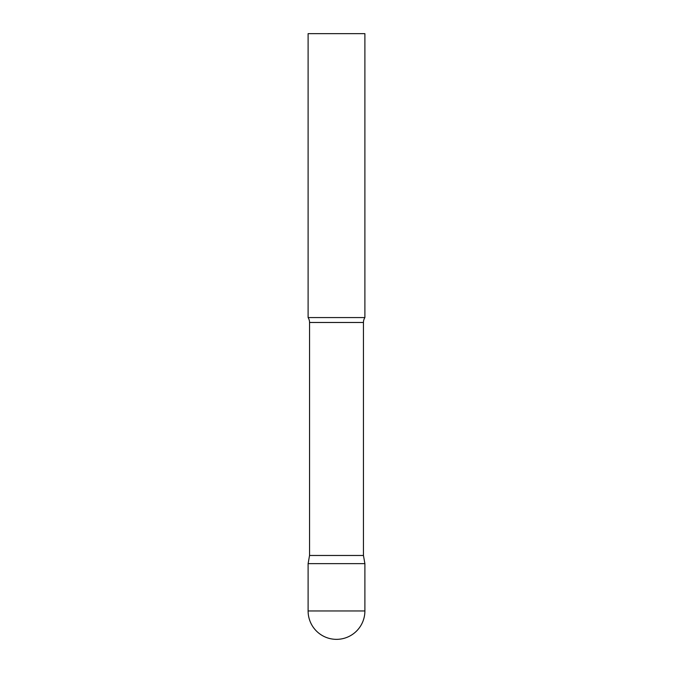 <?xml version="1.0" encoding="UTF-8"?>
<svg xmlns="http://www.w3.org/2000/svg" width="673" height="673" viewBox="0 0 673 673"><rect width="100%" height="100%" fill="white"/><g stroke="black" fill="none" stroke-linecap="round" stroke-linejoin="round"><path stroke-width="1.01" d="M308.108 610.958L308.108 563.638L309.546 555.477L363.454 555.477L364.892 563.638L308.108 563.638L364.892 563.638L364.892 610.958A28.392 28.392 0 0 1 336.5 639.35A28.392 28.392 0 0 1 308.108 610.958L364.892 610.958M363.454 555.477L363.454 322.476A9.086 9.086 0 0 1 364.892 317.572L364.892 33.65L308.108 33.65L308.108 317.572A9.086 9.086 0 0 1 309.546 322.476L363.454 322.476M309.546 555.477L309.546 322.476M308.108 317.572L364.892 317.572"/></g></svg>
